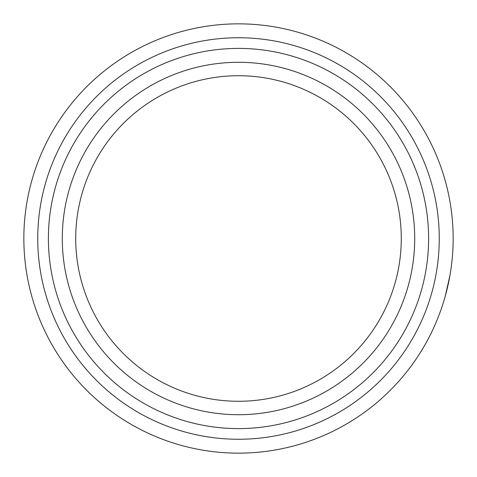 <?xml version="1.0" encoding="UTF-8"?>
<svg xmlns="http://www.w3.org/2000/svg" width="477" height="477" viewBox="0 0 477 477"><rect width="100%" height="100%" fill="white"/><g stroke="black" fill="none" stroke-linecap="round" stroke-linejoin="round"><path stroke-width="0.72" d="M453.15 237.796L453.15 238.5A214.65 214.65 0 0 1 238.5 453.15A214.65 214.65 0 0 1 23.85 238.5A214.65 214.65 0 0 1 238.5 23.85A214.65 214.65 0 0 1 453.15 238.5L453.15 237.898M75.718 238.5A162.782 162.782 0 0 0 238.5 401.282A162.782 162.782 0 0 0 401.282 238.5A162.782 162.782 0 0 0 238.5 75.718A162.782 162.782 0 0 0 75.718 238.5M414.71 238.5A176.21 176.21 0 0 0 238.5 62.29A176.21 176.21 0 0 0 62.29 238.5A176.21 176.21 0 0 0 238.5 414.71A176.21 176.21 0 0 0 414.71 238.5M445.87 183.061L445.649 182.262M443.98 176.424L443.705 175.524M451.457 211.591L451.159 209.325M446.043 183.723L443.974 176.407M444.993 179.895L444.677 178.797M444.582 178.458L444.075 176.746M446.645 186.06L447.235 188.457M453.144 237.272L453.144 236.944M446.21 292.634L449.626 277.25M448.827 281.352L445.202 296.372L449.93 275.545M448.183 284.399L448.821 281.382M447.205 288.674L447.563 287.16M448.577 194.437L448.016 191.832M445.643 294.768L445.834 294.059M448.231 284.191L448.541 282.754M428.602 238.5A190.102 190.102 0 0 1 238.5 428.602A190.102 190.102 0 0 1 48.398 238.5A190.102 190.102 0 0 1 238.5 48.398A190.102 190.102 0 0 1 428.602 238.5M439.257 238.5A200.757 200.757 0 0 0 238.5 37.743A200.757 200.757 0 0 0 37.743 238.5A200.757 200.757 0 0 0 238.5 439.257A200.757 200.757 0 0 0 439.257 238.5M453.15 238.5A214.65 214.65 0 0 1 238.5 453.15A214.65 214.65 0 0 1 23.85 238.5"/></g></svg>

